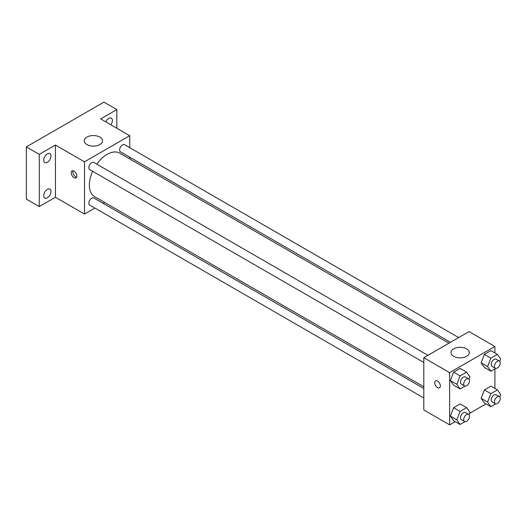 <?xml version="1.0" encoding="UTF-8"?>
<svg xmlns="http://www.w3.org/2000/svg" width="527" height="527" viewBox="0 0 527 527"><rect width="100%" height="100%" fill="white"/><g stroke="black" fill="none" stroke-linecap="round" stroke-linejoin="round"><path stroke-width="0.79" d="M94.88 208.079L84.511 214.061L55.434 197.269L39.275 206.597L26.35 199.14L26.35 146.901L103.905 102.126L116.829 109.59L116.829 128.245M104.616 202.454L103.101 203.33M47.351 197.77A5.138 2.964 -60 0 1 44.788 198.027A5.138 2.964 -60 0 1 43.998 193.91A5.138 2.964 -60 0 1 47.351 189.384A5.138 2.964 -60 0 1 49.92 189.127A5.138 2.964 -60 0 1 50.711 193.244A5.138 2.964 -60 0 1 47.351 197.77M47.351 162.25A5.138 2.964 -60 0 1 44.788 162.507A5.138 2.964 -60 0 1 43.998 158.39A5.138 2.964 -60 0 1 47.351 153.864A5.138 2.964 -60 0 1 49.92 153.607A5.138 2.964 -60 0 1 50.711 157.725A5.138 2.964 -60 0 1 47.351 162.25M55.434 197.269L55.434 145.037L39.275 154.365L26.35 146.901M39.275 206.597L39.275 154.365M84.511 214.061L84.511 161.822L55.434 145.037M84.511 161.822L129.754 135.709L100.67 118.918L116.829 109.59M86.935 144.569A9.137 5.277 180 0 1 84.261 140.834A9.137 5.277 180 0 1 93.398 135.558A9.137 5.277 180 0 1 102.541 140.834A9.137 5.277 180 0 1 96.896 145.709A9.137 5.277 180 0 1 86.935 144.569M105.795 121.875A5.138 2.964 -60 0 1 108.746 118.417A5.138 2.964 -60 0 1 111.316 118.16A5.138 2.964 -60 0 1 110.861 124.8M92.68 171.288A25.131 14.512 120 0 0 89.359 185.142A25.131 14.512 120 0 0 94.564 196.65L423.807 386.732M448.938 343.202L119.701 153.12A25.131 14.512 120 0 0 96.79 164.167M129.754 135.709L129.754 147.672M129.754 157.171L129.754 158.923M458.681 337.576L124.57 144.681A4.111 2.371 120 0 0 121.401 145.781A4.111 2.371 120 0 0 119.609 149.925A4.111 2.371 120 0 0 120.459 151.802L450.453 342.326M423.807 388.485L93.806 197.961A4.111 2.371 120 0 0 90.637 199.068A4.111 2.371 120 0 0 88.846 203.205A4.111 2.371 120 0 0 89.695 205.089L423.807 397.984M423.807 362.464L89.695 169.562A4.111 2.371 -60 0 1 89.695 164.819A4.111 2.371 -60 0 1 93.806 162.441L427.917 355.336M76.837 176.051A3.999 2.306 60 0 1 76.013 177.882A3.999 2.306 60 0 1 72.015 175.57A3.999 2.306 60 0 1 72.015 170.952A3.999 2.306 60 0 1 75.097 172.026A3.999 2.306 60 0 1 76.837 176.051M76.652 177.112A3.999 2.306 60 0 1 73.642 174.635A3.999 2.306 60 0 1 73.003 170.788M455.216 421.666L449.656 424.874L423.807 409.953L423.807 357.714L469.043 331.595L494.899 346.516L494.899 352.938M485.973 403.906L469.438 413.451M484.392 367.471L481.131 362.826L484.392 354.414L490.92 350.639L484.392 354.414L481.131 362.826L484.392 367.471L490.854 371.199L487.594 366.555L490.854 358.143L497.383 354.375L500.65 359.019L499.741 361.357M453.628 420.75L450.368 416.106L453.628 407.694L460.163 403.926L453.628 407.694L450.368 416.106L453.628 420.75L460.091 424.485L456.83 419.841L460.091 411.422L466.626 407.654L469.886 412.298L468.977 414.644M494.899 368.867L494.899 388.458M449.656 424.874L449.656 372.635L494.899 346.516M484.392 402.99L481.131 398.346L484.392 389.934L490.92 386.166L484.392 389.934L481.131 398.346L484.392 402.99L490.854 406.725L487.594 402.081L490.854 393.662L497.383 389.894L500.65 394.539L499.741 396.884M453.628 385.23L450.368 380.586L453.628 372.174L460.163 368.399L453.628 372.174L450.368 380.586L453.628 385.23L460.091 388.966L456.83 384.315L460.091 375.903L466.626 372.134L469.886 376.779L468.977 379.117M449.656 372.635L423.807 357.714M453.694 356.311A9.137 5.277 180 0 1 451.02 352.583A9.137 5.277 180 0 1 460.157 347.306A9.137 5.277 180 0 1 469.3 352.583A9.137 5.277 180 0 1 463.655 357.458A9.137 5.277 180 0 1 453.694 356.311M440.368 385.929A3.999 2.306 60 0 1 439.538 387.76A3.999 2.306 60 0 1 435.539 385.454A3.999 2.306 60 0 1 435.539 380.837A3.999 2.306 60 0 1 438.622 381.904A3.999 2.306 60 0 1 440.368 385.929M439.538 387.76A3.999 2.306 60 0 1 435.546 385.448A3.999 2.306 60 0 1 435.539 380.837M464.979 386.139L460.091 388.966M468.648 378.854L465.413 376.983A4.111 2.371 120 0 0 462.245 378.09A4.111 2.371 120 0 0 460.446 382.227A4.111 2.371 120 0 0 461.303 384.111L464.531 385.975A4.111 2.371 120 0 0 468.648 383.603A4.111 2.371 120 0 0 468.648 378.854A4.111 2.371 120 0 0 465.479 379.954A4.111 2.371 120 0 0 463.681 384.091A4.111 2.371 120 0 0 464.531 385.975M456.83 384.315L450.368 380.586M460.091 375.903L453.628 372.174M466.626 372.134L460.163 368.399M495.742 368.38L490.854 371.199M499.405 361.094L496.177 359.223A4.111 2.371 120 0 0 493.008 360.33A4.111 2.371 120 0 0 491.21 364.467A4.111 2.371 120 0 0 492.066 366.351L495.294 368.215A4.111 2.371 120 0 0 499.405 365.837A4.111 2.371 120 0 0 499.405 361.094A4.111 2.371 120 0 0 496.236 362.194A4.111 2.371 120 0 0 494.445 366.331A4.111 2.371 120 0 0 495.294 368.215M487.594 366.555L481.131 362.826M490.854 358.143L484.392 354.414M497.383 354.375L490.92 350.639M464.979 421.659L460.091 424.485M468.648 414.374L465.413 412.509A4.111 2.371 120 0 0 462.245 413.609A4.111 2.371 120 0 0 460.446 417.746A4.111 2.371 120 0 0 461.303 419.63L464.531 421.495A4.111 2.371 120 0 0 468.648 419.123A4.111 2.371 120 0 0 468.648 414.374A4.111 2.371 120 0 0 465.479 415.474A4.111 2.371 120 0 0 463.681 419.617A4.111 2.371 120 0 0 464.531 421.495M456.83 419.841L450.368 416.106M460.091 411.422L453.628 407.694M466.626 407.654L460.163 403.926M495.742 403.899L490.854 406.725M499.405 396.614L496.177 394.749A4.111 2.371 120 0 0 493.008 395.849A4.111 2.371 120 0 0 491.21 399.986A4.111 2.371 120 0 0 492.066 401.87L495.294 403.735A4.111 2.371 120 0 0 499.405 401.363A4.111 2.371 120 0 0 499.405 396.614A4.111 2.371 120 0 0 496.236 397.714A4.111 2.371 120 0 0 494.445 401.851A4.111 2.371 120 0 0 495.294 403.735M487.594 402.081L481.131 398.346M490.854 393.662L484.392 389.934M497.383 389.894L490.92 386.166"/></g></svg>
